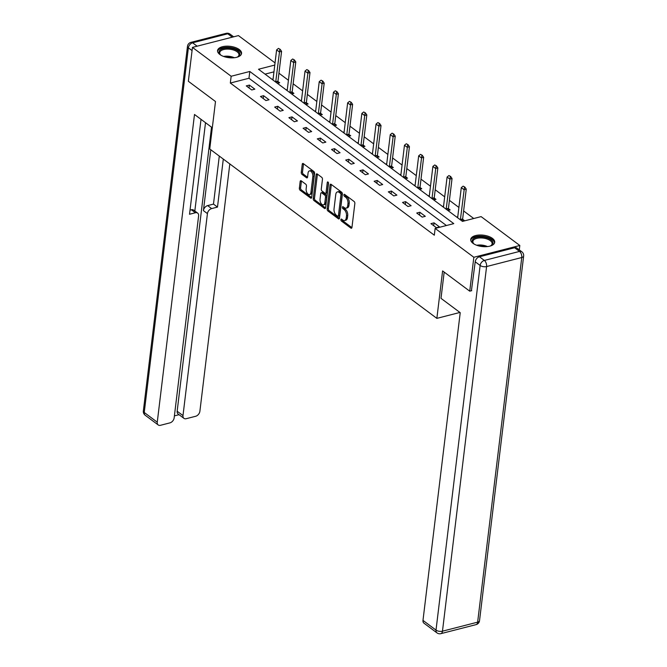 <?xml version="1.0" encoding="UTF-8"?>
<svg xmlns="http://www.w3.org/2000/svg" width="667" height="667" viewBox="0 0 667 667"><rect width="100%" height="100%" fill="white"/><g stroke="black" fill="none" stroke-linecap="round" stroke-linejoin="round"><path stroke-width="1" d="M340.887 219.635A1.067 0.6 -104.4 0 0 341.404 221.027L350.9 228.114A1.517 0.85 -104.4 0 0 351.434 228.256A1.517 0.85 -104.4 0 0 351.951 227.447L354.852 203.502A1.517 0.85 -104.4 0 0 354.119 201.501L344.622 194.414A1.067 0.6 -104.4 0 0 344.247 194.322A1.067 0.6 -104.4 0 0 343.88 194.881A1.067 0.6 -104.4 0 0 344.397 196.281L345.623 197.199A4.869 2.726 -104.4 0 1 347.974 203.585L347.732 205.586A4.869 2.726 -104.4 0 1 346.081 208.162A4.869 2.726 -104.4 0 1 344.355 207.712L343.121 206.795A1.067 0.6 -104.4 0 0 342.746 206.695A1.067 0.6 -104.4 0 0 342.388 207.254A1.067 0.6 -104.4 0 0 342.896 208.654L344.13 209.571A4.869 2.726 -104.4 0 1 346.473 215.966L346.231 217.959A4.869 2.726 -104.4 0 1 344.581 220.535A4.869 2.726 -104.4 0 1 342.855 220.085L341.629 219.168A1.067 0.6 -104.4 0 0 341.246 219.068A1.067 0.6 -104.4 0 0 340.887 219.635M342.121 219.535A1.067 0.6 -104.4 0 0 342.646 220.71L351.918 227.63M345.114 194.789A1.067 0.6 -104.4 0 0 345.639 195.965L346.865 196.882L345.623 197.199M343.622 207.162A1.067 0.6 -104.4 0 0 344.139 208.337L345.373 209.255L344.13 209.571M239.253 49.533A12.081 5.711 -173.1 0 1 241.554 53.468A12.081 5.711 -173.1 0 1 232.966 57.846A12.081 5.711 -173.1 0 1 219.868 54.502A12.081 5.711 -173.1 0 1 217.559 50.567A12.081 5.711 -173.1 0 1 226.146 46.19A12.081 5.711 -173.1 0 1 239.253 49.533M492.404 238.369A12.081 5.711 -173.1 0 1 494.714 242.304A12.081 5.711 -173.1 0 1 486.126 246.682A12.081 5.711 -173.1 0 1 473.02 243.338A12.081 5.711 -173.1 0 1 470.719 239.403A12.081 5.711 -173.1 0 1 479.306 235.026A12.081 5.711 -173.1 0 1 492.404 238.369M301.217 180.832A1.517 0.85 -104.4 0 0 300.675 180.69A1.517 0.85 -104.4 0 0 300.167 181.491L299.35 188.211A1.517 0.85 -104.4 0 0 300.083 190.212L310.63 198.074A1.517 0.85 -104.4 0 0 311.172 198.216A1.517 0.85 -104.4 0 0 311.689 197.415L314.582 173.462A1.517 0.85 -104.4 0 0 313.849 171.469L303.302 163.598A1.517 0.85 -104.4 0 0 302.768 163.457A1.517 0.85 -104.4 0 0 302.251 164.265L301.267 172.378A1.517 0.85 -104.4 0 0 302.001 174.379L306.512 177.739A1.517 0.85 -104.4 0 0 307.053 177.889A1.517 0.85 -104.4 0 0 307.57 177.08L308.054 173.053A4.069 2.284 -104.4 0 1 309.438 170.894A4.069 2.284 -104.4 0 1 311.939 172.511A4.069 2.284 -104.4 0 1 312.84 176.622L310.93 192.388A4.069 2.284 -104.4 0 1 309.546 194.547A4.069 2.284 -104.4 0 1 307.045 192.93A4.069 2.284 -104.4 0 1 306.145 188.819L306.461 186.193A1.517 0.85 -104.4 0 0 305.736 184.192L301.217 180.832M471.727 290.662L469.735 291.171L442.605 270.927L436.86 318.367L209.746 148.966L215.491 101.517L188.352 81.274L192.455 47.39L238.436 35.593L275.046 62.898M469.735 291.171L473.837 257.279L435.134 228.414L453.777 223.628L249.8 71.477L231.157 76.255L192.455 47.39M446.406 225.521L248.974 78.256L230.332 83.033L434.317 235.193L435.134 228.414M230.332 83.033L231.157 76.255M327.147 208.946A1.517 0.85 -104.4 0 0 327.881 210.947L338.427 218.809A1.517 0.85 -104.4 0 0 338.969 218.951A1.517 0.85 -104.4 0 0 339.486 218.151L342.379 194.197A1.517 0.85 -104.4 0 0 341.646 192.204L331.099 184.334A1.517 0.85 -104.4 0 0 330.565 184.192A1.517 0.85 -104.4 0 0 330.048 185.001L327.147 208.946L328.389 208.629A1.517 0.85 -104.4 0 0 329.123 210.622L339.453 218.326M324.529 208.446L313.982 200.575A1.517 0.85 -104.4 0 1 313.248 198.583L316.15 174.629A1.517 0.85 -104.4 0 1 316.667 173.82A1.517 0.85 -104.4 0 1 317.2 173.962L321.719 177.33A1.517 0.85 -104.4 0 1 322.453 179.331L321.277 189.044A1.517 0.85 -104.4 0 0 322.003 191.037L325.004 193.272A1.517 0.85 -104.4 0 0 325.538 193.413A1.517 0.85 -104.4 0 0 326.055 192.613L327.28 182.5A1.067 0.6 -104.4 0 1 327.639 181.933A1.067 0.6 -104.4 0 1 328.297 182.358A1.067 0.6 -104.4 0 1 328.531 183.433L325.588 207.779A1.517 0.85 -104.4 0 1 325.071 208.588A1.517 0.85 -104.4 0 1 324.529 208.446L325.471 208.204M436.86 318.367L459.913 312.456M439.511 226.922L434.05 222.845L430.94 223.637L436.41 227.714L439.511 226.922M425.304 216.325L419.843 212.248L416.733 213.04L422.203 217.117L425.304 216.325M411.105 205.728L405.636 201.651L402.534 202.443L407.996 206.52L411.105 205.728M396.898 195.131L391.429 191.054L388.327 191.846L393.788 195.923L396.898 195.131M382.691 184.534L377.23 180.457L374.12 181.257L379.581 185.326L382.691 184.534M368.484 173.937L363.023 169.86L359.913 170.66L365.374 174.729L368.484 173.937M354.277 163.34L348.816 159.263L345.706 160.063L351.167 164.14L354.277 163.34M340.07 152.743L334.609 148.666L331.499 149.466L336.968 153.543L340.07 152.743M325.863 142.146L320.402 138.069L317.292 138.869L322.761 142.946L325.863 142.146M311.664 131.549L306.195 127.472L303.093 128.272L308.554 132.349L311.664 131.549M297.457 120.952L291.988 116.875L288.886 117.675L294.347 121.753L297.457 120.952M283.25 110.355L277.789 106.278L274.679 107.079L280.14 111.156L283.25 110.355M269.043 99.758L263.582 95.681L260.472 96.482L265.933 100.559L269.043 99.758M254.836 89.161L249.375 85.093L246.265 85.885L251.734 89.962L254.836 89.161M473.745 218.509L463.615 210.947M458.896 207.429L449.408 200.35M444.689 196.832L435.209 189.753M430.49 186.235L421.002 179.165M416.283 175.638L406.795 168.568M402.076 165.041L392.588 157.971M387.869 154.444L378.381 147.374M373.662 143.847L364.174 136.777M359.455 133.258L349.967 126.18M345.248 122.661L335.768 115.583M331.049 112.064L321.561 104.986M316.842 101.467L307.354 94.389M302.635 90.87L293.147 83.792M288.427 80.273L278.939 73.195M273.962 71.844L265.049 74.129M462.106 221.119L464.365 220.544L462.64 219.251M457.77 216.758L456.645 217.042M447.899 210.522L450.158 209.947L448.432 208.654M443.563 206.161L442.438 206.453M433.7 199.925L435.96 199.35L434.225 198.057M429.356 195.564L428.231 195.856M419.493 189.328L421.752 188.753L420.018 187.46M415.149 184.967L414.024 185.259M405.286 178.739L407.545 178.156L405.811 176.863M400.942 174.37L399.825 174.662M391.079 168.142L393.338 167.559L391.612 166.266M386.743 163.774L385.618 164.065M376.872 157.545L379.131 156.962L377.405 155.669M372.536 153.177L371.411 153.468M362.665 146.948L364.924 146.365L363.198 145.081M358.329 142.58L357.204 142.871M348.457 136.351L350.717 135.768L348.991 134.484M344.122 131.983L342.996 132.274M334.259 125.755L336.518 125.171L334.784 123.887M329.915 121.386L328.789 121.677M320.052 115.158L322.311 114.574L320.577 113.29M315.708 110.797L314.582 111.081M305.845 104.561L308.104 103.977L306.378 102.693M301.501 100.2L300.383 100.484M291.637 93.964L293.897 93.388L292.171 92.096M287.302 89.603L286.176 89.887M277.43 83.367L279.69 82.791L277.964 81.499M273.095 79.006L271.969 79.29M519.285 249.883L519.818 245.481L473.837 257.279M274.779 65.066L258.496 69.243L462.481 221.394L481.115 216.617L519.818 245.481M248.974 78.256L249.8 71.477M434.05 222.845L433.7 225.696M419.843 212.248L419.501 215.099M405.636 201.651L405.294 204.502M391.429 191.054L391.087 193.914M377.23 180.457L376.88 183.317M363.023 169.86L362.673 172.72M348.816 159.263L348.466 162.123M334.609 148.666L334.259 151.526M320.402 138.069L320.06 140.929M306.195 127.472L305.853 130.332M291.988 116.875L291.646 119.735M277.789 106.278L277.439 109.138M263.582 95.681L263.232 98.541M249.375 85.093L249.024 87.944M344.581 220.535L345.823 220.218A4.869 2.726 -104.4 0 0 347.474 217.642L346.231 217.959M345.373 209.255A4.869 2.726 -104.4 0 1 347.715 215.641L347.474 217.642M346.081 208.162L347.324 207.846A4.869 2.726 -104.4 0 0 348.974 205.269L347.732 205.586M346.865 196.882A4.869 2.726 -104.4 0 1 349.216 203.268L348.974 205.269M331.324 184.501A1.517 0.85 -104.4 0 0 331.291 184.676L328.389 208.629M337.669 216.216A1.067 0.6 -104.4 0 0 338.052 216.316A1.067 0.6 -104.4 0 0 338.411 215.749L340.954 194.731A1.067 0.6 -104.4 0 0 340.437 193.33L339.144 192.363A4.869 2.726 -104.4 0 0 337.419 191.904A4.869 2.726 -104.4 0 0 335.768 194.489L334.034 208.854A4.869 2.726 -104.4 0 0 336.376 215.249L337.669 216.216M338.911 215.9A1.067 0.6 -104.4 0 0 339.295 216A1.067 0.6 -104.4 0 0 339.653 215.433L338.411 215.749M337.419 191.904L338.661 191.587A4.869 2.726 -104.4 0 1 340.387 192.046L341.687 193.013A1.067 0.6 -104.4 0 1 342.196 194.414L339.653 215.433M325.554 207.962L315.224 200.258L313.982 200.575M317.425 174.129A1.517 0.85 -104.4 0 0 317.392 174.312L314.49 198.257A1.517 0.85 -104.4 0 0 315.224 200.258M325.538 193.413L326.78 193.096A1.517 0.85 -104.4 0 0 327.297 192.288L328.456 182.725M320.052 199.125A4.069 2.284 -104.4 0 0 320.952 203.235A4.069 2.284 -104.4 0 0 323.453 204.844A4.069 2.284 -104.4 0 0 324.837 202.693L325.504 197.132A1.517 0.85 -104.4 0 0 324.779 195.139L321.777 192.905A1.517 0.85 -104.4 0 0 321.244 192.763A1.517 0.85 -104.4 0 0 320.727 193.563L320.052 199.125M323.453 204.844L324.696 204.527A4.069 2.284 -104.4 0 0 326.08 202.368L324.837 202.693M321.244 192.763L322.486 192.438A1.517 0.85 -104.4 0 1 323.028 192.588L326.021 194.814A1.517 0.85 -104.4 0 1 326.755 196.815L326.08 202.368M309.546 194.547L310.789 194.222A4.069 2.284 -104.4 0 0 312.173 192.071L310.93 192.388M309.438 170.894L310.68 170.577A4.069 2.284 -104.4 0 1 313.182 172.194A4.069 2.284 -104.4 0 1 314.082 176.305L312.173 192.071M303.527 163.765A1.517 0.85 -104.4 0 0 303.493 163.94L302.51 172.061A1.517 0.85 -104.4 0 0 303.243 174.054L307.537 177.264M301.434 180.99A1.517 0.85 -104.4 0 0 301.409 181.174L300.592 187.894A1.517 0.85 -104.4 0 0 301.326 189.887L311.656 197.59M462.773 220.952L462.648 219.368A1.551 0.867 75.6 0 1 462.656 218.926L466.258 189.111L464.024 189.678L461.289 187.644L457.687 217.467A1.551 0.867 75.6 0 1 457.62 217.775M464.857 187.077L463.123 186.151L464.857 187.077L466.258 189.111M460.405 219.852A1.551 0.867 75.6 0 1 460.413 219.501L464.49 187.169M461.289 187.644L463.123 186.151M474.295 244.164A10.455 4.944 -173.1 0 1 473.503 243.505A10.455 4.944 -173.1 0 1 474.896 237.869A10.455 4.944 -173.1 0 1 486.777 237.777A10.455 4.944 -173.1 0 1 491.029 245.631A10.455 4.944 -173.1 0 1 490.103 246.073M490.654 245.831A9.68 4.577 6.9 0 0 492.113 243.78A9.68 4.577 6.9 0 0 486.385 238.769A9.68 4.577 6.9 0 0 472.886 241.454A9.68 4.577 6.9 0 0 473.82 243.788M494.522 243.021A12.006 5.678 6.9 0 0 487.394 237.169A12.006 5.678 6.9 0 0 470.727 240.145M221.136 55.328A10.455 4.944 -173.1 0 1 220.343 54.677A10.455 4.944 -173.1 0 1 221.736 49.041A10.455 4.944 -173.1 0 1 233.617 48.949A10.455 4.944 -173.1 0 1 237.877 56.795A10.455 4.944 -173.1 0 1 236.952 57.237M237.494 56.995A9.68 4.577 6.9 0 0 238.961 54.944A9.68 4.577 6.9 0 0 233.225 49.933A9.68 4.577 6.9 0 0 219.735 52.618A9.68 4.577 6.9 0 0 220.66 54.961M241.371 54.194A12.006 5.678 6.9 0 0 234.242 48.332A12.006 5.678 6.9 0 0 217.575 51.309M444.18 272.103L441.004 298.349L460.222 312.681L422.986 620.393L436.01 630.107L480.132 265.466L475.212 261.798L471.419 290.737M514.607 247.749L479.44 256.77L484.35 260.438L519.526 251.417L514.607 247.749A4.644 3.16 -53.3 0 1 516.892 248.091L521.811 251.759A4.644 3.16 126.7 0 0 519.526 251.417A4.644 2.61 -104.4 0 1 521.761 257.52L486.593 266.55L442.471 631.182L477.639 622.161L521.761 257.52A4.644 2.193 6.9 0 0 523.645 256.045A4.644 4.644 0 0 0 521.811 251.759M476.063 624.629A4.644 4.644 0 0 0 479.523 620.685A4.644 2.193 6.9 0 1 477.639 622.161A4.644 2.61 75.6 0 1 476.063 624.629L440.887 633.65A4.644 2.61 -104.4 0 0 442.471 631.182A4.644 2.193 6.9 0 1 436.01 630.107A4.644 3.16 126.7 0 0 436.96 632.875L423.937 623.161A4.644 3.16 -53.3 0 1 422.986 620.393M475.212 261.798A4.644 3.16 -53.3 0 1 479.44 256.77M212.314 127.764L194.497 114.474L157.262 422.186A4.644 3.16 126.7 0 0 158.212 424.954A4.644 3.16 126.7 0 0 160.497 425.296L169.943 422.87A4.644 3.16 126.7 0 0 174.162 417.85L198.608 215.875A4.644 3.16 126.7 0 0 197.657 213.106A4.644 3.16 126.7 0 0 195.373 212.765L191.362 209.772A4.644 3.16 -53.3 0 1 193.647 210.113L197.657 213.106M201.017 119.335L189.528 214.257L195.373 212.765M183.934 418.351L178.106 414.007A4.644 3.16 -53.3 0 1 177.155 411.239L182.991 415.583A4.644 3.16 126.7 0 0 183.934 418.351A4.644 3.16 126.7 0 0 186.226 418.693L195.664 416.275A4.644 3.16 126.7 0 0 199.892 411.247L229.815 163.932M174.404 415.883L179.031 414.699M211.647 208.588A4.644 3.16 126.7 0 0 207.429 213.607L203.418 210.622A4.644 3.16 -53.3 0 1 207.645 205.594L211.647 208.588L217.492 207.087L223.303 159.071M182.991 415.583L207.429 213.607M205.511 122.695L194.831 210.997M203.418 210.622L210.789 149.742M177.155 411.239L211.531 127.18M207.645 205.594L213.482 204.102L219.293 156.086M213.482 204.102L217.492 207.087M190.028 210.113L191.362 209.772M448.566 210.355L448.441 208.779A1.551 0.867 75.6 0 1 448.449 208.329L452.051 178.514L449.816 179.081L447.09 177.047L443.48 206.87A1.551 0.867 75.6 0 1 443.413 207.179M450.65 176.48L448.916 175.554L450.65 176.48L452.051 178.514M446.198 209.255A1.551 0.867 75.6 0 1 446.206 208.904L450.283 176.572M447.09 177.047L448.916 175.554M434.359 199.758L434.234 198.182A1.551 0.867 75.6 0 1 434.242 197.74L437.852 167.917L435.609 168.493L432.883 166.45L429.273 196.273A1.551 0.867 75.6 0 1 429.206 196.582M436.451 165.883L434.709 164.957L436.451 165.883L437.852 167.917M431.991 198.658A1.551 0.867 75.6 0 1 432.008 198.307L436.076 165.975M432.883 166.45L434.709 164.957M420.152 189.161L420.027 187.585A1.551 0.867 75.6 0 1 420.035 187.144L423.645 157.32L421.402 157.896L418.676 155.853L415.066 185.676A1.551 0.867 75.6 0 1 414.999 185.985M422.244 155.286L420.502 154.36L422.244 155.286L423.645 157.32M417.784 188.061A1.551 0.867 75.6 0 1 417.8 187.71L421.869 155.378M418.676 155.853L420.502 154.36M405.945 178.564L405.819 176.988A1.551 0.867 75.6 0 1 405.828 176.547L409.438 146.723L407.203 147.299L404.469 145.256L400.859 175.079A1.551 0.867 75.6 0 1 400.792 175.388M408.037 144.689L406.295 143.764L408.037 144.689L409.438 146.723M403.577 177.464A1.551 0.867 75.6 0 1 403.593 177.114L407.662 144.789M404.469 145.256L406.295 143.764M391.746 167.967L391.612 166.391A1.551 0.867 75.6 0 1 391.621 165.95L395.231 136.126L392.996 136.702L390.262 134.659L386.652 164.482A1.551 0.867 75.6 0 1 386.585 164.791M393.83 134.092L392.088 133.167L393.83 134.092L395.231 136.126M389.37 166.867A1.551 0.867 75.6 0 1 389.386 166.525L393.455 134.192M390.262 134.659L392.088 133.167M377.539 157.37L377.414 155.795A1.551 0.867 75.6 0 1 377.414 155.353L381.024 125.529L378.789 126.105L376.055 124.062L372.444 153.885A1.551 0.867 75.6 0 1 372.378 154.194M379.623 123.495L377.889 122.57L379.623 123.495L381.024 125.529M375.171 156.27A1.551 0.867 75.6 0 1 375.179 155.928L379.248 123.595M376.055 124.062L377.889 122.57M363.332 146.773L363.207 145.198A1.551 0.867 75.6 0 1 363.215 144.756L366.817 114.932L364.582 115.508L361.847 113.465L358.246 143.288A1.551 0.867 75.6 0 1 358.179 143.597M365.416 112.898L363.682 111.981L365.416 112.898L366.817 114.932M360.964 145.673A1.551 0.867 75.6 0 1 360.972 145.331L365.049 112.998M361.847 113.465L363.682 111.981M349.124 136.176L348.999 134.601A1.551 0.867 75.6 0 1 349.008 134.159L352.618 104.335L350.375 104.911L347.649 102.876L344.039 132.691A1.551 0.867 75.6 0 1 343.972 133M351.209 102.301L349.475 101.384L351.209 102.301L352.618 104.335M346.757 135.076A1.551 0.867 75.6 0 1 346.765 134.734L350.842 102.401M347.649 102.876L349.475 101.384M334.917 125.579L334.792 124.004A1.551 0.867 75.6 0 1 334.801 123.562L338.411 93.739L336.168 94.314L333.442 92.279L329.832 122.094A1.551 0.867 75.6 0 1 329.765 122.403M337.01 91.704L335.268 90.787L337.01 91.704L338.411 93.739M332.55 124.479A1.551 0.867 75.6 0 1 332.566 124.137L336.635 91.804M333.442 92.279L335.268 90.787M320.71 114.991L320.585 113.407A1.551 0.867 75.6 0 1 320.594 112.965L324.204 83.142L321.969 83.717L319.235 81.682L315.624 111.497A1.551 0.867 75.6 0 1 315.558 111.806M322.803 81.107L321.06 80.19L322.803 81.107L324.204 83.142M318.342 113.882A1.551 0.867 75.6 0 1 318.359 113.54L322.428 81.207M319.235 81.682L321.06 80.19M306.503 104.394L306.378 102.81A1.551 0.867 75.6 0 1 306.386 102.368L309.997 72.545L307.762 73.12L305.027 71.086L301.417 100.909A1.551 0.867 75.6 0 1 301.351 101.209M308.596 70.519L306.853 69.593L308.596 70.519L309.997 72.545M304.135 103.285A1.551 0.867 75.6 0 1 304.152 102.943L308.221 70.61M305.027 71.086L306.853 69.593M292.304 93.797L292.171 92.213A1.551 0.867 75.6 0 1 292.179 91.771L295.789 61.948L293.555 62.523L290.82 60.489L287.21 90.312A1.551 0.867 75.6 0 1 287.143 90.612M294.389 59.922L292.646 58.996L294.389 59.922L295.789 61.948M289.928 92.696A1.551 0.867 75.6 0 1 289.945 92.346L294.014 60.013M290.82 60.489L292.646 58.996M278.097 83.2L277.972 81.616A1.551 0.867 75.6 0 1 277.972 81.174L281.582 51.351L279.348 51.926L276.613 49.892L273.003 79.715A1.551 0.867 75.6 0 1 272.945 80.015M280.182 49.325L278.447 48.399L280.182 49.325L281.582 51.351M275.729 82.099A1.551 0.867 75.6 0 1 275.738 81.749L279.807 49.416M276.613 49.892L278.447 48.399M342.646 220.71L341.404 221.027M345.639 195.965L344.397 196.281M344.139 208.337L342.896 208.654M347.715 215.641L346.473 215.966M349.216 203.268L347.974 203.585M351.842 227.872L350.9 228.114M331.291 184.676L330.048 185.001M339.37 218.568L338.427 218.809M329.123 210.622L327.881 210.947M342.196 194.414L340.954 194.731M341.687 193.013L340.437 193.33M340.387 192.046L339.144 192.363M314.49 198.257L313.248 198.583M317.392 174.312L316.15 174.629M327.297 192.288L326.055 192.613M328.231 182.258L327.28 182.5M326.755 196.815L325.504 197.132M326.021 194.814L324.779 195.139M323.028 192.588L321.777 192.905M314.082 176.305L312.84 176.622M307.454 177.497L306.512 177.739M303.243 174.054L302.001 174.379M302.51 172.061L301.267 172.378M303.493 163.94L302.251 164.265M311.572 197.832L310.63 198.074M301.326 189.887L300.083 190.212M300.592 187.894L299.35 188.211M301.409 181.174L300.167 181.491M462.656 218.926L460.413 219.501M462.648 219.368L460.497 219.918M476.705 245.264A9.68 4.577 -173.1 0 1 485.526 245.831A9.68 4.577 -173.1 0 1 487.494 246.573M485.551 246.698A9.363 4.427 6.9 0 0 485.318 246.623A9.363 4.427 6.9 0 0 478.564 245.856M223.553 56.428A9.68 4.577 -173.1 0 1 232.374 56.995A9.68 4.577 -173.1 0 1 234.342 57.737M232.399 57.862A9.363 4.427 6.9 0 0 232.166 57.796A9.363 4.427 6.9 0 0 225.404 57.02M480.132 265.466A4.644 2.193 6.9 0 0 486.593 266.55A4.644 2.61 75.6 0 0 484.35 260.438A4.644 3.16 126.7 0 0 480.132 265.466M232.291 37.169L227.755 33.784L192.588 42.805L197.124 46.19M192.063 50.592L188.369 47.832L144.239 412.473L157.262 422.186M145.189 415.241A4.644 3.16 -53.3 0 1 144.239 412.473A4.644 2.193 6.9 0 1 143.355 410.955A4.644 4.644 0 0 0 145.189 415.241L158.212 424.954M188.369 47.832A4.644 3.16 -53.3 0 1 192.588 42.805A4.644 2.61 75.6 0 0 190.937 42.371A4.644 4.644 0 0 0 187.477 46.315A4.644 2.193 6.9 0 0 188.369 47.832M227.755 33.784A4.644 3.16 -53.3 0 1 230.04 34.125A4.644 4.644 0 0 0 226.113 33.35A4.644 2.61 -104.4 0 1 227.755 33.784M448.449 208.329L446.206 208.904M448.441 208.779L446.298 209.33M434.242 197.74L432.008 198.307M434.234 198.182L432.091 198.733M420.035 187.144L417.8 187.71M420.027 187.585L417.884 188.136M405.828 176.547L403.593 177.114M405.819 176.988L403.677 177.539M391.621 165.95L389.386 166.525M391.612 166.391L389.47 166.942M377.414 155.353L375.179 155.928M377.414 155.795L375.263 156.345M363.215 144.756L360.972 145.331M363.207 145.198L361.055 145.748M349.008 134.159L346.765 134.734M348.999 134.601L346.857 135.151M334.801 123.562L332.566 124.137M334.792 124.004L332.65 124.554M320.594 112.965L318.359 113.54M320.585 113.407L318.442 113.957M306.386 102.368L304.152 102.943M306.378 102.81L304.235 103.36M292.179 91.771L289.945 92.346M292.171 92.213L290.028 92.763M277.972 81.174L275.738 81.749M277.972 81.616L275.821 82.166M339.295 216L338.052 216.316M436.96 632.875A4.644 4.644 0 0 0 440.887 633.65M479.523 620.685L523.645 256.045M143.355 410.955L187.477 46.315M233.65 36.818L230.04 34.125M190.937 42.371L226.113 33.35"/></g></svg>

